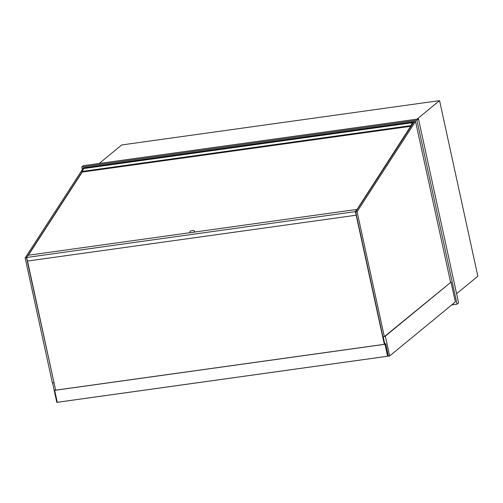 <?xml version="1.0" encoding="UTF-8"?>
<svg xmlns="http://www.w3.org/2000/svg" width="503" height="503" viewBox="0 0 503 503"><rect width="100%" height="100%" fill="white"/><g stroke="black" fill="none" stroke-linecap="round" stroke-linejoin="round"><path stroke-width="0.75" d="M456.586 293.695L477.85 276.216L439.565 100.625L121.739 144.946L99.21 163.462M439.565 100.625L417.037 119.142M52.563 382.909L56.808 402.375L389.662 355.961L385.336 336.13L384.87 336.193M389.662 355.961L455.36 301.951L451.034 282.12L384.33 336.645L357.08 211.669L355.69 211.864L382.94 336.834L384.33 336.645M451.034 282.12L385.336 336.13M81.763 166.958L83.322 165.682L418.483 118.941L458.591 302.894L457.032 304.177L416.924 120.223L81.763 166.958L82.341 169.618M451.751 304.912L457.032 304.177M418.483 118.941L416.924 120.223M53.783 382.739L52.4 382.928L25.15 257.957L26.54 257.762L53.984 382.569M25.15 257.957L83.586 167.694L84.869 167.662M412.454 124.184L412.328 123.757L410.7 126.303L81.995 172.101L28.155 255.26M357.08 211.669L415.516 121.405L414.132 121.6L355.69 211.864M415.516 121.405L450.575 282.183M413.02 123.317L412.919 123.185A4.118 1.452 -97.9 0 1 413.787 121.739A4.118 1.452 -97.9 0 1 413.925 121.739L413.95 121.871M84.542 168.04A4.118 1.452 -97.9 0 1 85.095 167.574A4.118 1.452 -97.9 0 1 85.227 167.574M412.919 123.185L412.523 123.241M410.7 126.303L81.995 172.101L83.781 168.159M410.693 126.272L412.41 122.336L412.693 123.82M412.133 122.757L83.441 168.593M384.795 343.889L385.367 343.807L384.826 344.259L54.978 390.253L55.563 389.8M55.6 390.165L55.519 389.806M387.58 356.237L388.285 355.659L385.682 343.712L384.977 344.291L54.664 390.353L57.273 402.293L387.58 356.237L384.977 344.291M55.55 389.75L54.664 390.353M385.682 343.712L384.782 343.838M384.336 344.329L355.464 211.895L355.91 211.524L355.571 211.562M384.864 344.222L383.242 336.796M55.644 390.165L27.489 261.044M412.146 124.046L355.885 211.235M28.388 255.228L82.196 172.114M193.102 230.594A1.245 1.138 50.6 0 1 194.516 231.625L194.598 231.562A1.245 1.138 -129.4 0 0 193.177 230.531L190.87 230.852A1.245 1.138 -129.4 0 0 190.297 231.116M194.598 231.562L194.63 232.141L194.516 231.625M194.63 232.141L190.008 232.788L189.895 232.273A1.245 1.138 50.6 0 1 190.788 230.915M190.87 230.852L193.177 230.531M356.174 215.158L355.313 211.637L356.734 209.443L355.432 211.776L356.174 215.158M355.313 211.637L26.621 257.473L27.401 261.057L356.093 215.221M26.621 257.473L28.042 255.279L189.989 232.694M194.699 232.034L356.734 209.443M410.687 125.631L81.989 171.466M412.41 122.336L83.718 168.172M413.787 121.739L85.095 167.574M412.441 122.311L83.743 168.147"/></g></svg>
